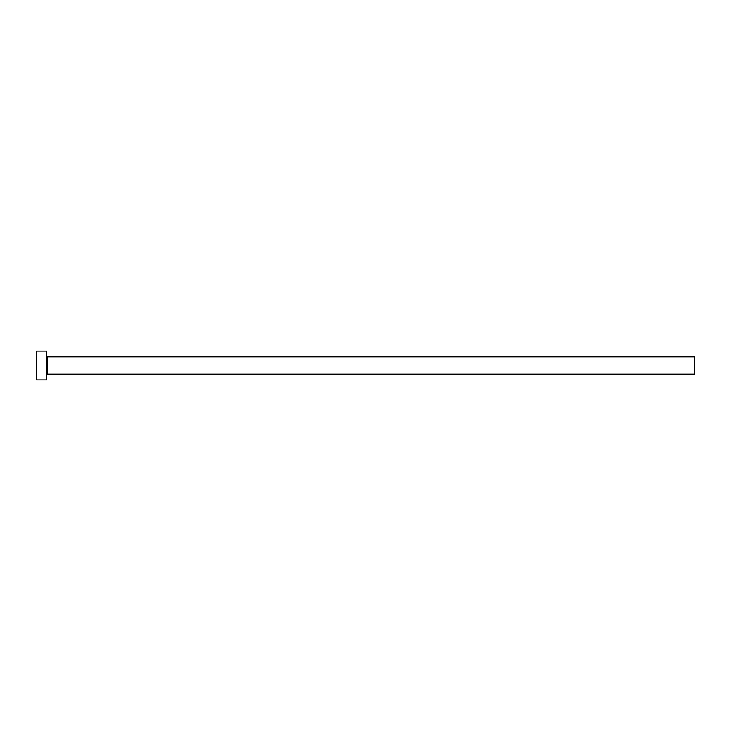 <?xml version="1.0" encoding="UTF-8"?>
<svg xmlns="http://www.w3.org/2000/svg" width="731" height="731" viewBox="0 0 731 731"><rect width="100%" height="100%" fill="white"/><g stroke="black" fill="none" stroke-linecap="round" stroke-linejoin="round"><path stroke-width="1.1" d="M47.351 374.135L47.351 356.865L694.45 356.865L694.45 374.135L47.351 374.135L46.629 374.857M46.629 365.5L46.629 379.892L36.55 379.892L36.55 351.108L46.629 351.108L46.629 365.5M47.351 356.865L46.629 356.143"/></g></svg>
